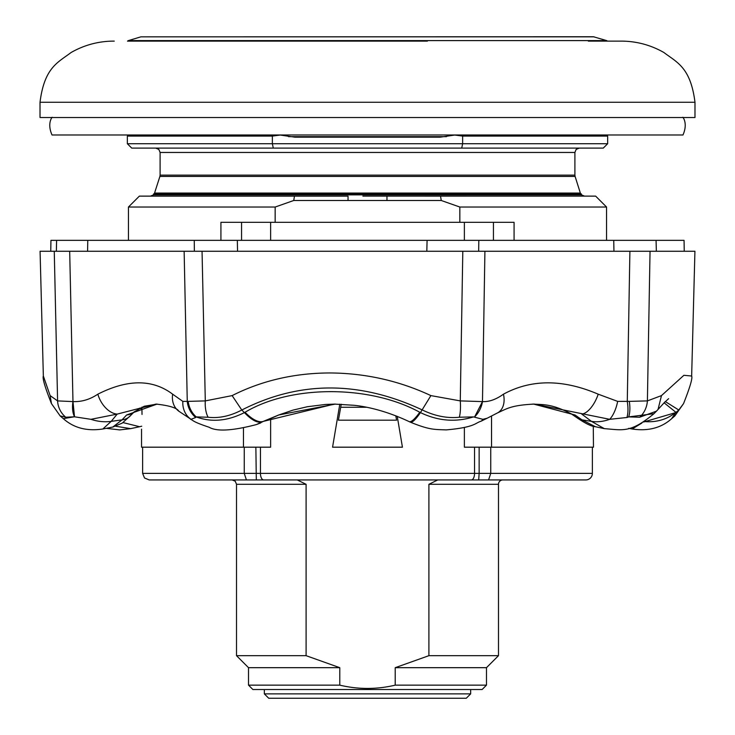 <?xml version="1.0" encoding="UTF-8"?>
<svg xmlns="http://www.w3.org/2000/svg" width="735" height="735" viewBox="0 0 735 735"><rect width="100%" height="100%" fill="white"/><g stroke="black" fill="none" stroke-linecap="round" stroke-linejoin="round"><path stroke-width="1.1" d="M65.13 240.345L87.768 240.345L87.584 251.26M613.955 251.26L613.734 240.345L639.229 240.345M43.347 376.026L50.127 395.605L51.45 403.598C44.982 387.235 42.281 378.047 43.347 376.026L40.076 251.26L202.051 251.26L194.362 251.26L194.26 240.345L237.019 240.345M431.307 240.345L449.599 240.345M626.937 417.498L609.701 419.317A21.829 9.316 -77.5 0 0 617.648 401.383L629.298 401.374A21.829 9.564 77.8 0 1 628.673 416.901L626.937 417.498A21.829 8.572 -101.9 0 0 627.277 401.576L629.904 251.26L650.043 251.26L462.811 251.26L484.916 251.26L482.472 401.604C489.069 401.953 496.061 399.482 503.457 394.18A21.829 15.04 61.9 0 1 497.586 412.868A21.829 15.04 61.9 0 1 497.586 412.877L487.204 418.206M426.824 251.26L427.09 240.345L656.061 240.345L656.364 251.26M478.816 240.345L478.669 251.26M56.356 251.26L56.604 240.345L237.341 240.345L237.543 251.26M195.712 417.498L191.036 419.317A21.829 19.275 -65.3 0 1 182.84 401.383L188.224 401.374A21.829 19.183 66.6 0 0 196.199 416.901L195.712 417.498A21.829 19.652 -115.7 0 1 187.269 401.576L184.136 251.26L194.362 251.26M72.976 401.604L69.687 251.26L54.261 251.26L57.587 400.897L72.976 401.604C81.649 401.953 89.946 399.482 97.847 394.18A21.829 13.965 63.7 0 0 117.205 414.099L90.947 419.317L74.511 416.8L72.976 401.604A21.829 12.789 -74.1 0 0 74.511 416.8L65.755 417.232A21.829 20.846 -107.1 0 1 57.587 400.897L50.127 395.605M188.224 401.374L205.295 400.897L202.051 251.26L462.811 251.26L460.275 400.897L482.472 401.604L474.672 416.8A21.829 17.015 -69.2 0 0 482.472 401.604M629.298 401.374L647.397 400.897L650.043 251.26L694.924 251.26L691.653 376.026L683.89 375.3L661.472 395.605L658.036 409.459L656.447 411.168L639.67 417.232L628.673 416.901L653.957 413.704C630.106 433.448 622.756 429.975 604.317 428.643L591.473 421.366L581.762 414.099A21.829 10.088 -67.4 0 0 598.207 394.18L617.648 401.383M50.752 251.26L50.945 240.345L56.604 240.345M237.341 240.345L427.09 240.345M656.061 240.345L684.055 240.345L684.248 251.26M90.947 419.317A43.659 37.035 35.9 0 0 111.206 421.366L117.205 414.099L156.041 404.085C169.335 405.536 176.924 407.897 178.789 411.177L178.789 411.177A21.829 17.879 -53.6 0 1 172.642 394.18L182.84 401.383M208.106 417.232A21.829 10.86 -84.2 0 1 205.295 400.897L232.131 395.605L241.787 410.02L244.415 412.592L245.058 412.262C290.83 384.791 369.687 384.782 419.768 412.262L420.448 412.601C438.023 421.026 455.691 422.46 473.469 416.901L459.338 417.232C447.303 418.491 434.991 416.083 422.423 410.02C359.7 380.629 299.485 380.629 241.787 410.02C230.211 416.083 218.984 418.491 208.106 417.232L196.199 416.901C211.469 422.524 227.538 421.091 244.415 412.592C251.618 420.19 257.581 423.296 262.294 421.918L256.386 424.573C232.499 430.802 216.779 431.711 209.218 427.283C200.104 424.26 194.509 421.918 192.423 420.255A43.659 21.784 119.7 0 1 191.036 419.317L178.789 411.177M482.895 419.317A43.659 13.561 63.2 0 1 480.901 421.274L487.158 418.224L482.895 419.317L473.469 416.901M577.195 417.903L570.994 413.676A17.465 12.743 -59.1 0 0 575.036 414.99L581.991 419.86L595.368 426.713C591.657 426.539 585.593 423.599 577.195 417.903L577.195 417.903A17.465 12.798 -52.3 0 0 581.991 419.86L591.473 421.366A43.659 32.873 130.7 0 0 609.701 419.317L534.418 404.085C510.99 405.196 506.911 408.743 497.586 412.868M157.106 404.094L144.28 406.235L134.22 411.839L130.72 415.394A17.465 14.636 -139.6 0 1 122.056 419.86L111.206 421.366L102.817 429.001C86.859 431.39 73.684 427.935 63.302 418.638L73.684 416.901M115.79 426.272L130.683 428.643L139.632 426.713L123.021 422.588M232.131 395.605C261.697 380.666 294.193 373.114 329.592 372.957C365.148 373.132 398.921 380.684 430.903 395.605L420.448 412.601C415.211 420.172 411.719 423.277 409.983 421.918M419.768 412.262A43.659 7.69 115.9 0 1 409.147 421.605L410.332 422.166C429.966 430.168 434.67 429.405 446.209 429.901C475.159 427.311 475.159 422.956 480.901 421.274M245.058 412.262A43.659 16.455 62.4 0 0 263.36 421.366L262.294 421.918M409.147 421.605C383.743 409.643 363.669 406.29 354.206 405.297L334.351 404.085L263.36 421.366L278.684 414.99L335.344 404.085L325.577 404.443L307.294 406.74L293.081 410.084L278.914 414.917A17.465 5.485 -111.7 0 1 278.684 414.99M664.1 402.798L675.851 412.262L671.698 418.638C661.316 427.935 648.141 431.39 632.192 429.001L641.885 423.038M674.767 416.01L678.782 410.02L675.713 412.601L643.584 422.028M675.851 412.262A43.659 38.67 -157.7 0 1 644.375 421.532M102.817 429.001L112.786 427.053L122.056 419.86L126.613 414.99L157.051 404.094M134.22 411.839A17.465 14.773 -131.2 0 1 126.613 414.99M268.064 419.74A17.465 5.981 -116.3 0 1 267.77 419.86L278.914 414.917M139.926 408.044L141.956 409.423M533.582 404.085L575.036 414.99M65.755 417.232L60.086 415.881M97.847 394.18C127.679 379.067 152.614 379.067 172.642 394.18M459.338 417.232A21.829 6.192 -95.2 0 0 460.275 400.897L430.903 395.605M671.698 418.647L674.813 415.973L683.541 403.616L678.782 410.02L665.276 401.549L658.036 409.459M661.472 395.605L647.397 400.897A21.829 18.844 99.9 0 1 639.67 417.232M656.612 411.003L653.957 413.704M503.457 394.18C531.276 379.067 562.863 379.067 598.207 394.18M280.237 135.056L272.363 136.085L127.348 136.085L130.361 135.056L280.237 135.056L294.937 137.179L440.063 137.179L454.763 135.056L604.639 135.056L607.652 136.085L462.637 136.085L454.763 135.056M272.363 136.085L272.363 143.729L462.637 143.729L462.637 136.085M362.86 196.098L595.644 196.126L606.559 207.04L459.844 207.04L441.248 200.49L440.541 196.126L441.248 200.49L293.752 200.49L275.156 207.04L275.156 222.319L220.923 222.319L220.923 240.345M153.551 194.867L153.551 193.939L581.449 193.939L581.449 194.867L153.551 194.867L150.491 196.126M479.137 447.183L479.137 473.386L592.364 473.386A6.551 6.551 0 0 1 585.813 479.937L488.573 479.937L490.75 473.386L490.75 447.183M428.9 655.675L428.9 484.301L437.738 479.937L502.859 479.937A4.364 4.364 0 0 0 498.486 484.301L498.486 655.675L428.9 655.675L395.219 667.683L486.478 667.683L498.486 655.675M502.859 479.937L472.072 479.937M491.531 416.074L491.531 447.183L593.457 447.183L593.283 426.208M142.02 414.439C141.497 433.411 141.497 433.411 142.02 414.439C141.497 433.411 141.497 433.411 142.02 414.439L141.901 407.135L142.02 414.439M592.364 473.386L592.364 447.183M395.219 667.683L395.219 685.149L486.478 685.149L486.478 667.683M486.478 685.149L482.114 689.522L252.886 689.522L248.522 685.149L339.781 685.149L339.781 667.683L306.1 655.675L306.1 484.301L297.262 479.937L262.928 479.937M461.727 148.093L462.637 143.729L607.652 143.729L603.279 148.093L131.721 148.093L127.348 143.729L272.363 143.729L273.273 148.093M275.156 207.04L128.441 207.04L128.441 240.345M514.077 240.345L514.077 222.319L459.844 222.319L459.844 207.04M248.522 685.149L248.522 667.683L236.514 655.675L306.1 655.675M248.522 667.683L339.781 667.683M395.219 685.149C376.752 689.522 358.276 689.522 339.781 685.149M244.25 447.183L244.25 473.386L246.427 479.937L149.187 479.937L144.519 477.98L142.636 473.386L479.137 473.386L478.687 479.937L246.427 479.937M386.463 196.126L386.968 196.126L386.968 200.49M141.543 429.176L141.543 447.183L270.627 447.183L270.627 418.509M243.469 447.183L243.469 428.404M275.156 222.319L459.844 222.319M464.373 427.494L464.373 447.183L491.531 447.183M488.591 479.937L478.687 479.937M397.249 416.35L402.431 447.183L332.569 447.183L339.8 404.176M128.441 207.04L139.356 196.126L294.459 196.126L293.752 200.49L294.459 196.126L348.032 196.126L348.032 200.49M384.313 196.116L381.382 196.116M395.798 415.78L396.578 420.19L395.798 415.78M338.422 420.19L341.233 404.232L338.422 420.19L396.578 420.19M264.343 693.886L268.716 698.25L466.284 698.25L470.657 693.886L264.343 693.886L264.343 689.522M682.971 117.526C681.722 115.873 688.612 122.24 682.971 134.992L52.029 134.992C46.388 122.24 53.278 115.873 52.029 117.526M140.918 36.842L593.457 36.75L606.632 40.6L128.368 40.6L140.918 36.842L594.082 36.842M427.421 41.114L127.486 41.114L128.368 40.6M114.256 41.114C98.885 41.096 84.507 44.881 71.12 52.497C58.001 62.475 44.412 67.317 40.021 102.248L694.979 102.248C690.588 67.317 676.999 62.475 663.88 52.497C650.493 44.881 636.115 41.096 620.744 41.114L588.322 41.114M694.979 102.248L694.979 117.526L40.021 117.526L40.021 102.248M428.9 484.301L498.486 484.301M160.101 152.457L160.101 175.132L574.899 175.132L574.899 152.457L160.101 152.457L158.843 149.398L155.728 148.093M574.899 175.132L575.101 176.446L159.899 176.446L154.276 193.939M575.101 176.446L580.347 193.066L154.653 193.066M241.558 222.319L241.558 240.345M493.442 222.319L493.442 240.345M236.514 655.675L236.514 484.301L306.1 484.301M255.863 447.183L256.313 479.937M474.553 447.183L474.553 473.386A6.551 3.216 -90 0 1 471.337 479.937M260.447 447.183L260.447 473.386A6.551 3.216 -90 0 0 263.663 479.937M270.627 222.319L270.627 240.345M464.373 222.319L464.373 240.345M366.544 407.263L340.7 407.263M446.485 136.646L288.515 136.646M106.244 428.321L119.731 429.911L130.683 428.643M256.386 424.573L260.787 422.891M192.423 420.255L190.42 419.125M668.62 398.682L663.962 402.945M604.317 428.643L595.368 426.713M130.72 415.394L122.295 423.075L112.859 427.044M141.717 426.208L139.632 426.713M570.994 413.676C551.562 403.873 544.543 404.774 532.719 404.085M51.459 403.616L60.196 415.973L63.302 418.647M683.55 403.598C690.018 387.235 692.719 378.047 691.653 376.026M632.183 429.001L628.756 428.321M160.101 175.132L159.899 176.446M580.347 193.066L580.724 193.939M574.899 152.457L576.157 149.398L579.272 148.093M127.348 136.085L127.348 143.729M607.652 136.085L607.652 143.729M606.559 207.04L606.559 240.345M142.636 473.386L142.636 447.183M236.514 484.301L235.255 481.232L232.141 479.937M581.449 194.867L584.509 196.126M470.657 693.886L470.657 689.522M607.514 41.114L606.632 40.6"/></g></svg>
